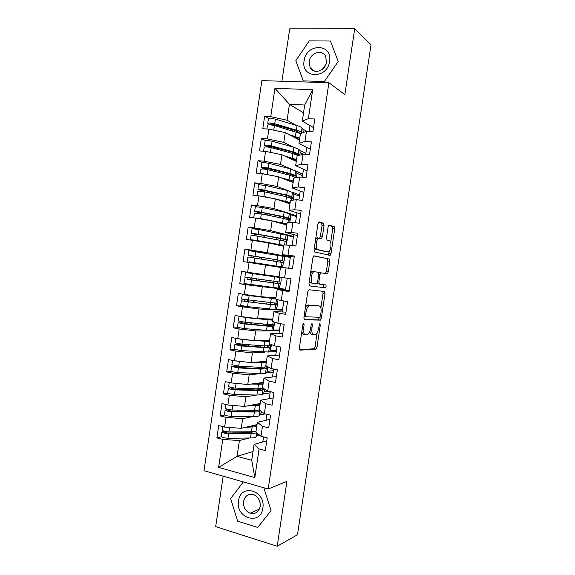 <?xml version="1.0" encoding="UTF-8"?>
<svg xmlns="http://www.w3.org/2000/svg" width="575" height="575" viewBox="0 0 575 575"><rect width="100%" height="100%" fill="white"/><g stroke="black" fill="none" stroke-linecap="round" stroke-linejoin="round"><path stroke-width="0.86" d="M303.693 323.322L302.824 324.839L299.359 348.019L299.956 350.146L316.063 349.154L316.99 347.113L320.297 325.069L319.757 323.66L318.701 327.915C318.147 331.107 317.177 333.248 315.79 334.341L313.706 334.636C312.096 334.255 311.506 332.005 311.952 327.887L312.39 324.961L312.002 323.466L311.168 324.947L310.73 327.879C310.169 331.121 309.163 333.313 307.726 334.442L305.526 334.758C303.83 334.37 303.212 332.062 303.658 327.843L304.11 324.853L303.693 323.322M324.041 225.688L323.517 223.265L319.147 221.893L317.946 223.804L314.079 249.629L314.64 252.015L330.223 255.35L331.02 253.539L334.7 228.979L334.219 226.643L328.893 225.163L328.117 226.945L326.507 237.669L327.024 240.019L329.518 240.688C331.854 241.033 331.186 250.247 328.72 251.706L327.829 251.929L317.803 249.586C315.323 249.334 315.912 239.818 318.521 238.251L321.612 238.373L322.417 236.541L324.041 225.688L322.036 225.45L321.504 223.035L318.593 222.123M223.186 476.172L215.682 526.643L277.207 546.25L297.498 534.764L371.012 44.814L354.703 28.75L289.707 28.807L281.908 81.255M277.207 546.25L286.925 481.368L268.187 488.994L328.907 82.728L344.842 94.609L354.703 28.75M308.998 289.735L307.769 291.82L303.909 317.58L304.498 319.793L320.447 320.131L321.332 318.169L325.004 293.66L324.494 291.489L308.998 289.735M308.991 283.626L312.85 257.83L314.072 255.832L329.353 259.088L329.849 261.338L328.275 271.838L327.455 273.693L320.757 272.852L319.908 274.749L318.845 281.872L319.377 284.115L325.723 284.963C326.291 285.725 326.219 286.681 325.493 287.816L309.566 285.919L308.991 283.626M312.973 271.45L312.915 271.824M311.456 281.577L311.24 282.993M307.948 304.987L307.884 305.447M268.187 488.994L203.988 470.702L261.855 80.622L328.907 82.728M253.022 451.548L237.058 456.334L218.615 467.41L254.818 477.552L259.095 448.917L265.312 450.541L267.202 437.855L260.978 436.274L262.459 426.348L268.697 427.886L270.588 415.186L264.349 413.698L265.83 403.758L272.083 405.21L273.98 392.509L267.72 391.108L269.201 381.16L275.468 382.519L277.366 369.811L271.091 368.496L272.579 358.541L278.861 359.813L280.758 347.092L274.469 345.863L275.957 335.901L282.253 337.094L284.151 324.357L277.847 323.222L279.335 313.253L285.646 314.353L287.55 301.609L281.232 300.56L282.72 290.583L289.045 291.597L290.95 278.846L284.611 277.876L286.106 267.893L292.445 268.82L294.35 256.062L288.003 255.185L289.491 245.194L295.845 246.028L297.757 233.256L291.388 232.472L292.883 222.475L299.252 223.222L301.163 210.443L294.781 209.738L296.276 199.733L302.658 200.395L304.57 187.608L298.173 186.997L299.668 176.978L306.072 177.553L307.984 164.752L301.573 164.234L303.068 154.208L309.487 154.697L311.398 141.881L304.973 141.45L306.468 131.423L312.901 131.819L314.812 118.996L308.373 118.651L302.292 121.095L304.692 105.017L289.462 104.327L287.09 120.254L296.125 125.328M218.615 467.41L222.777 439.415L239.408 440.579L249.191 437.999M221.274 436.806L216.883 437.877L222.777 439.415M216.883 437.877L218.708 425.572L224.609 427.067L226.054 417.357L242.664 418.686L252.756 416.53M224.588 415.028L220.146 415.897L226.054 417.357M220.146 415.897L221.972 403.585L227.887 405.001L229.332 395.284L245.928 396.779L256.443 395.068M227.959 393.235L223.409 393.904L229.332 395.284M223.409 393.904L225.242 381.584L231.172 382.914L232.616 373.189L249.191 374.857L260.346 373.621M231.416 371.436L226.679 371.896L232.616 373.189M226.679 371.896L228.512 359.569L234.456 360.812L235.901 351.081L252.454 352.913L264.73 352.209M235.06 349.629L229.95 349.873L235.901 351.081M229.95 349.873L231.783 337.532L237.741 338.697L239.186 328.957L255.724 330.956L279.371 330.869L278.954 333.665M239.121 327.858L233.22 327.829L239.186 328.957M233.22 327.829L235.053 315.481L241.033 316.559L242.478 306.82L258.994 308.983L282.454 310.184L282.188 311.966M244.583 306.231L236.498 305.778L242.478 306.82M236.498 305.778L238.33 293.415L244.325 294.414L245.769 284.661L285.545 289.484L285.43 290.253M262.25 286.149L239.775 283.705L245.769 284.661M239.775 283.705L241.615 271.335L247.617 272.248L249.068 262.488L280.471 267.433M265.363 253.194L244.893 249.234L243.053 261.611L249.068 262.488M244.893 249.234L250.908 250.068L252.36 240.3L268.82 242.973L283.633 246.251M255.853 229.03L248.177 227.125L246.337 239.509L252.36 240.3M248.177 227.125L254.208 227.865L255.659 218.097L272.104 220.937L286.796 225.048M257.061 206.698L251.462 204.995L249.622 217.386L255.659 218.097M251.462 204.995L257.507 205.656L258.966 195.874L275.382 198.885L289.958 203.838M259.548 184.582L254.754 182.843L252.907 195.248L258.966 195.874M254.754 182.843L260.813 183.425L262.265 173.636L278.667 176.82L293.121 182.606M262.437 162.531L258.038 160.684L256.198 173.097L262.265 173.636M258.038 160.684L264.119 161.18L265.571 151.383L281.958 154.74L296.29 161.359M265.492 140.494L261.338 138.503L259.49 150.93L265.571 151.383M261.338 138.503L267.425 138.913L268.884 129.116L285.243 132.638L299.46 140.106M268.64 118.472L264.629 116.308L262.782 128.743L268.884 129.116M264.629 116.308L270.739 116.639L274.943 88.32L312.692 89.678L308.373 118.651M310.299 149.248L298.964 143.412L300.43 133.594L274.447 125.515L269.848 124.732L267.468 125.12M306.468 131.423L300.43 133.594M304.973 141.45L298.964 143.412M303.011 129.188L307.057 131.459M310.004 125.587L309.113 131.582M303.521 112.872L289.462 104.327L274.943 88.32M270.739 116.639L287.09 120.254M307.072 170.847L295.643 165.708L297.103 155.897L303.068 154.208M301.573 164.234L295.643 165.708M306.748 147.423L305.706 154.409M285.243 132.638L283.798 142.363L293.365 147.121M299.733 150.291L305.864 153.338M267.425 138.913L283.798 142.363M303.852 192.424L292.323 187.989L293.782 178.185L299.668 176.978M298.173 186.997L292.323 187.989M303.492 169.237L302.299 177.215M281.958 154.74L280.507 164.457L290.806 168.935M296.305 171.328L302.759 174.132M264.119 161.18L280.507 164.457M300.632 213.993L289.002 210.256L290.461 200.459L296.276 199.733M294.781 209.738L289.002 210.256M300.236 191.037L298.899 200.007M278.667 176.82L277.222 186.53L288.7 190.821M292.725 192.323L299.661 194.911M260.813 183.425L277.222 186.53M297.412 235.542L285.682 232.501L287.141 222.719L292.883 222.475M291.388 232.472L285.682 232.501M296.988 212.822L295.5 222.777M275.382 198.885L273.937 208.596L296.563 215.675M257.507 205.656L273.937 208.596M294.199 257.082L282.368 254.739L283.827 244.957L289.491 245.194M288.003 255.185L282.368 254.739M293.739 234.593L292.107 245.539M272.104 220.937L270.66 230.64L293.466 236.426M254.208 227.865L270.66 230.64M284.611 277.876L279.055 276.956L280.514 267.181L286.106 267.893M290.49 256.342L288.707 268.273M268.82 242.973L267.382 252.669L290.368 257.162M250.908 250.068L267.382 252.669M289.189 290.641L277.2 289.39L275.741 299.151L281.232 300.56M282.72 290.583L277.2 289.39M265.542 264.996L264.105 274.678L279.083 276.755M247.617 272.248L264.105 274.678M285.976 312.139L273.894 311.578L272.435 321.339L277.847 323.222M279.335 313.253L273.894 311.578M262.265 286.997L260.827 296.678L275.928 297.915M244.325 294.414L260.827 296.678M282.771 333.622L270.581 333.752L269.129 343.505L274.469 345.863M275.957 335.901L270.581 333.752M258.994 308.983L257.557 318.658L272.773 319.067M241.033 316.559L257.557 318.658M279.565 355.084L267.282 355.911L265.83 365.657L271.091 368.496M272.579 358.541L267.282 355.911M255.724 330.956L254.287 340.623L269.625 340.199M237.741 338.697L254.287 340.623M276.359 376.539L263.975 378.055L262.523 387.794L267.72 391.108M269.201 381.16L263.975 378.055M268.892 351.972L276.28 351.548L275.713 355.343M252.454 352.913L251.016 362.566L266.477 361.323M234.456 360.812L251.016 362.566M273.161 397.972L260.676 400.186L259.224 409.918L264.349 413.698M265.83 403.758L260.676 400.186M266.218 372.974L273.197 372.205L272.478 377.013M249.191 374.857L247.753 384.503L263.328 382.425M231.172 382.914L247.753 384.503M269.963 419.398L257.384 422.294L255.932 432.019L260.978 436.274M262.459 426.348L257.384 422.294M263.386 393.94L270.121 392.847L269.251 398.669M245.928 396.779L244.49 406.417L260.18 403.513M227.887 405.001L244.49 406.417M266.764 440.802L254.085 444.389L251.713 460.287L254.818 477.552M259.095 448.917L254.085 444.389M266.915 414.309L266.024 420.303M224.451 414.719L226.593 415.804L231.208 416.386L253.697 416.537C256.515 416.544 258.333 416.286 259.145 415.775L260.403 414.884L265.132 413.885M242.664 418.686L241.227 428.325L257.039 424.594M224.609 427.067L241.227 428.325M243.369 481.922L230.654 498.518L237.626 521.173L257.78 527.433L271.048 510.543L263.81 487.751L271.048 510.543L257.78 527.433L237.626 521.173L230.654 498.518L243.369 481.922M303.248 80.874L324.386 81.528L338.208 61.482L330.438 41.019L309.206 40.883L295.83 60.691L303.248 80.874L295.83 60.691L309.206 40.883L330.438 41.019L338.208 61.482L324.386 81.528L303.248 80.874M313.526 127.636L302.292 121.095M239.408 440.579L237.058 456.334L251.713 460.287M263.537 436.928L262.797 441.923M257.341 435.843L259.72 435.217M287.22 278.278L285.545 289.484M283.827 300.991L282.454 310.184M280.442 323.689L279.371 330.869M277.057 346.373L276.28 351.548M273.671 369.035L273.197 372.205M270.293 391.683L270.121 392.847M312.692 89.678L304.692 105.017M270.372 350.678L276.244 350.362L276.338 349.765M301.724 332.199L303.528 334.391L305.073 334.679M309.875 331.2C310.148 333.191 310.773 334.219 311.751 334.276L313.289 334.564M299.438 349.672L314.13 348.781L315.057 346.739L317.163 332.717M320.872 307.97L323.064 293.351L322.769 291.295M304.082 319.484L318.248 319.88L319.477 317.263M305.548 315.237L305.957 316.782L319.707 317.271L320.512 315.833L320.965 312.814C321.411 308.768 320.857 306.482 319.29 305.965L308.947 305.627C307.553 306.741 306.576 308.89 306.022 312.081L305.548 315.237L304.297 315.014M317.529 305.67L319.29 305.965M305.49 307.057L306.942 305.289L307.934 304.98L317.328 305.634M313.727 255.911L329.353 259.088M325.364 273.484L326.327 271.558L327.901 261.064L327.398 258.815M321.08 272.766L318.6 272.723M316.998 283.432L319.377 284.115M309.364 285.832L323.337 287.572L323.897 284.718M314.539 271.673L313.619 271.925C310.924 273.506 310.241 283.223 312.807 283.238L316.782 283.633L317.644 281.707L318.715 274.555L318.176 272.277L312.534 271.378L310.622 272.758M309.379 281.053L310.802 282.936L312.807 283.238M319.693 238.05L320.412 236.296L322.036 225.45M317.515 237.755L315.689 238.884M314.417 247.394L315.783 249.32L317.803 249.586M326.032 251.692L315.783 249.32M330.704 242.334L332.745 228.749L332.257 226.413L328.735 225.307M328.289 255.077L329.41 250.98M254.588 431.552L249.6 432.767L227.089 432.975L224.732 432.4L226.737 431.811M221.21 436.526L223.337 437.719L227.952 438.294L250.499 437.978C253.323 437.92 255.156 437.589 255.983 436.986L257.233 435.987L258.125 433.873M256.587 432.573C255.731 433.133 253.92 433.435 251.174 433.478L228.634 433.694L224.02 433.119L221.871 432.048L223.941 431.272M256.048 431.236L251.426 431.76L228.893 431.947L224.286 431.365L222.144 430.201M248.63 426.578L256.939 425.241M245.626 427.283L256.716 426.772M258.168 410.155L257.118 410.823L252.784 411.384L230.338 411.125L227.973 410.579L230.748 409.961M260.511 410.859L259.814 411.319C259.002 411.815 257.183 412.052 254.366 412.031L231.89 411.786L227.283 411.197L225.112 410.219L227.714 409.479M259.268 409.939L254.624 410.32L232.149 410.033L227.542 409.443L225.386 408.387M251.39 405.145L260.087 404.16M260.403 414.884L261.567 411.643M248.407 405.691L259.886 405.483M230.05 405.181L232.968 405.433M262.509 412.34L261.338 412.584M261.567 388.779L260.281 389.606L255.976 389.987L233.587 389.268L231.215 388.75L234.248 388.032M227.693 392.89L229.856 393.861L234.463 394.464L256.896 395.082L262.315 394.543L263.408 393.933L264.946 389.34M261.467 388.966L264.148 389.44L262.976 390.087L257.564 390.576L235.146 389.864L230.539 389.253L228.361 388.377L231.56 387.701L234.018 388.262M263.357 388.319L257.823 388.858L235.412 388.103L230.798 387.5L228.634 386.558M264.148 389.44L264.342 388.952M253.992 383.669L263.228 383.072M251.031 384.064L263.062 384.179M231.941 382.986L238.086 383.575M268.59 391.302L264.363 391.97M264.802 367.411L263.443 368.374L259.167 368.575L236.842 367.389L234.463 366.9L237.152 366.591L237.604 366.081M230.934 371.048L233.119 371.91L237.727 372.528L260.094 373.613L265.485 373.304L266.75 372.658L268.281 366.979M264.622 367.871L267.303 368.331L266.146 368.841L260.762 369.1L238.409 367.921L231.61 366.519L234.794 366.038L237.259 366.562M267.303 368.331L267.512 366.678L261.021 367.382L238.675 366.167L231.876 364.708M233.371 360.582L244.066 361.833M273.513 370.077L273.211 370.71L267.375 371.335M256.321 362.142L266.376 361.963M253.367 362.379L266.247 362.861M268.007 346.042L267.727 346.797L266.613 347.135L262.358 347.149L238.488 345.273L237.712 345.036L240.379 344.885L240.911 344.109M234.183 349.19L240.99 350.577L268.654 352.051L269.927 351.519L271.616 344.605M267.77 346.761L270.458 347.214L269.316 347.58L263.968 347.609L241.673 345.963L234.859 344.641L238.028 344.36L240.494 344.849M239.128 338.855L242.851 339.293M270.458 347.214L270.667 345.553L264.227 345.891L241.938 344.209L235.125 342.851M235.815 338.316L242.621 339.595L251.706 340.321M238.409 343.764L238.028 344.36M258.103 340.515L269.524 340.838M255.156 340.594L269.423 341.528M238.532 500.861C235.232 518.197 260.662 526.132 262.847 508.106C266.009 490.36 240.458 483.122 238.532 500.861M243.548 501.486C243.175 507.15 245.367 511.074 250.132 513.259C255.379 514.417 258.721 512.138 260.159 506.417C260.54 500.918 258.455 497.037 253.906 494.759C248.493 493.379 245.036 495.621 243.548 501.486M260.051 502.572L258.621 498.877M304.096 60.849C300.725 78.624 327.398 79.479 329.604 61.324C332.824 43.175 306.022 43.039 304.096 60.849M309.106 61.719L310.198 67.836C313.835 74.779 325.594 70.703 326.528 62.05L325.551 56.12C321.957 48.882 310.004 53.051 309.106 61.719M322.388 69.252L325.888 64.458M271.199 324.652L270.875 325.673L265.549 325.709L241.744 323.358L243.743 323.121L244.174 322.122M237.432 327.319L244.26 328.605L271.824 330.776L273.103 330.381L274.872 322.187M270.926 325.637L273.614 326.075L272.493 326.312L267.174 326.111L244.943 323.991L238.107 322.755L243.743 323.121M242.959 316.803L254.466 318.262M273.614 326.075L273.815 324.422L267.433 324.386L245.202 322.23L238.373 320.972M239.797 316.336L245.892 317.616L272.607 320.174M279.594 329.382L279.285 329.993L273.333 330M241.694 321.77L241.263 322.661M258.592 318.687L272.679 319.707M274.368 303.248L274.023 304.542L268.748 304.247L245 301.429L246.984 301.379L247.394 300.107M274.081 304.506L276.776 304.923L275.662 305.023L270.379 304.592L241.363 300.847L240.681 305.447L247.523 306.619L275.001 309.494L276.28 309.221L277.509 305.131L277.991 299.726M241.363 300.847L246.984 301.379M251.792 295.435L247.559 295.298L275.835 298.554M276.776 304.923L276.97 303.269L241.629 299.079M248.005 294.918L242.305 294.493L249.162 295.622L275.792 298.813M282.634 309.012L282.332 309.616L276.216 309.293M244.921 299.748L244.497 300.955M269.1 297.354L267.512 297.225M271.565 297.555L269.1 297.39M271.465 298.231L271.529 297.793L265.161 297.031M277.502 281.829L277.179 283.389L249.873 279.723L247.473 279.349L250.226 279.615L250.528 278.063M243.937 283.525L279.17 288.24L280.959 281.966C281.29 279.407 281.218 277.969 280.751 277.653L245.561 272.564L280.751 277.653M277.236 283.353L250.226 279.615M279.932 283.762L280.126 282.102L244.878 277.164M285.674 288.636L285.373 289.225L270.609 287.27M248.048 277.696L247.739 279.227M272.313 275.813L272.234 276.352M274.757 276.151L274.663 276.805M273.729 266.333L273.801 265.822L276.244 266.182L250.046 262.027L282.332 267.059L284.107 260.892C284.438 258.326 284.373 256.853 283.906 256.464L248.824 250.628L248.141 255.235L251.074 255.789L251.074 257.413M273.801 265.822L249.464 261.912L282.332 267.059M282.397 262.48L247.875 256.989L247.193 261.596M280.449 262.107L280.586 260.533L279.558 260.295L253.395 256.012L250.995 255.667L253.568 256.141L253.553 257.787M283.094 262.581L283.288 260.928L282.275 260.691L248.141 255.235M290.238 258.031L290.123 257.384L275.432 254.869M276.259 266.081L276.165 266.728M259.303 241.428L255.717 240.408L283.727 245.611M255.516 240.817L250.456 239.646L257.348 240.566L283.77 245.338M285.998 241.356L251.138 235.053M283.698 240.666L283.748 239.351L282.735 238.97L254.438 233.723M286.264 241.392L286.451 239.732L280.277 238.215L253.69 233.464L251.404 233.278L254.308 234.032L254.488 235.369M252.08 228.692L258.987 229.547L287.069 235.261C287.522 235.721 287.586 237.231 287.248 239.811L286.163 245.051M256.96 235.75L256.809 234.348L254.43 233.788M279.357 245.302L276.223 244.612M293.286 237.619L293.171 236.958L287.248 235.463M279.457 244.627L279.385 245.087L273.635 244.044M257.428 218.399L268.41 220.304M254.308 217.939L260.626 218.522L286.961 223.927M289.247 220.16L283.231 218.356L261.309 213.886L254.402 213.102M286.918 219.212L286.903 218.148L281.822 216.545L257.708 211.744M289.426 220.189L289.613 218.522L283.489 216.631L256.967 211.392L254.667 211.312L257.543 212.261L257.816 213.303M255.343 206.727L262.265 207.489L284.165 212.096L290.238 214.044C290.677 214.568 290.734 216.121 290.397 218.708L289.728 222.604M260.295 213.692L260.051 212.542L257.693 211.852M286.055 224.293L286.889 224.408M273.298 221.274L285.947 224.279M296.333 217.192L296.226 216.516L290.533 214.748M260.439 196.147L263.731 196.751M257.018 195.673L263.903 196.456L272.528 198.361M292.452 198.95L286.451 196.765L264.593 191.82L257.665 191.13M290.123 197.735L290.066 196.938L289.103 196.283L285.027 195.011L260.978 189.75M292.596 198.964L292.776 197.297L291.827 196.643L286.709 195.033L260.252 189.312L257.931 189.326L260.784 190.469L261.079 191.202M258.606 184.755L265.542 185.416L287.385 190.498L293.401 192.812C293.832 193.408 293.882 194.997 293.545 197.592L293.164 200.122M263.58 191.604L263.293 190.72L260.957 189.901M289.268 203.09L290.052 203.191M279.105 200.15L289.11 203.068M299.388 196.743L299.28 196.061L293.746 194.012M276.309 199.202L290.159 202.493M261.251 173.549L271.608 175.454M295.643 177.718L289.671 175.152L267.878 169.733L263.271 168.978L260.928 169.143M293.308 176.237L292.287 174.922L288.24 173.456L264.248 167.742M295.766 177.732L295.945 176.058L295.018 175.267L289.929 173.42L268.137 167.965L261.201 167.318L264.277 169.086M261.877 162.761L264.227 162.567L268.827 163.329L290.605 168.885L296.571 171.558C296.995 172.227 297.038 173.858 296.7 176.46L296.527 177.625M266.822 169.496L266.541 168.885L264.22 167.929M292.481 181.865L293.221 181.959M283.683 178.825L291.36 181.118L292.28 181.837M302.443 176.288L302.335 175.591L296.923 173.262M280.923 177.725L293.358 181.046M298.008 155.645L292.898 153.525L271.163 147.631L266.556 146.862L264.198 147.135M296.463 154.711L295.471 153.539L291.453 151.893L267.519 145.712M299.18 155.308L298.202 153.87L293.157 151.793L271.422 145.863L266.822 145.094L264.471 145.303L267.375 146.934M265.147 140.753L267.512 140.444L272.112 141.22L293.832 147.25L298.878 149.378L299.74 150.298C300.143 150.988 300.186 152.591 299.884 155.113M270.013 147.358L267.483 145.942M295.694 160.626L296.384 160.713M287.737 157.406L294.551 159.742L295.442 160.597M303.658 154.251L300.085 152.497M285.006 156.148L296.556 159.584M266.397 151.556L272.291 152.756M299.46 133.084L298.662 132.142L294.666 130.317L270.796 123.668M301.897 133.062L301.401 132.458C300.761 131.732 299.086 130.963 296.377 130.151L274.713 123.747L270.106 122.957L267.742 123.266L269.991 124.739M268.417 118.73L270.803 118.306L275.403 119.097L297.059 125.609C299.769 126.435 301.437 127.219 302.069 127.959L302.917 129.023L303.183 132.602M273.024 125.163L270.753 123.948M298.907 139.373L299.561 139.452M291.525 135.937L297.742 138.345L298.612 139.344M304.182 132.243L303.233 131.718M288.822 134.514L299.755 138.108M271.105 129.591L273.808 130.173M302.414 327.621L303.658 327.843M311.204 324.753L312.39 324.961M310.759 327.671L311.952 327.887M319.161 324.868L320.297 325.069M315.057 346.739L316.99 347.113M313.9 348.86L315.84 349.233M302.867 324.631L304.11 324.853M323.064 293.351L325.004 293.66M319.391 317.831L321.332 318.169M318.248 319.88L320.189 320.217M304.082 316.451L305.886 316.768M307.934 304.98L309.932 305.318M304.772 311.866L306.022 312.081M327.901 261.064L329.849 261.338M326.327 271.558L328.275 271.838M318.715 274.57L319.908 274.749M317.644 281.692L318.845 281.872M323.337 287.572L325.285 287.874M320.412 236.296L322.417 236.541M325.86 251.67L327.829 251.929M332.257 226.413L334.219 226.643M332.745 228.749L334.7 228.979M329.065 253.273L331.02 253.539M321.504 223.035L323.517 223.265M255.983 436.986L256.637 432.616M251.426 431.76L252.102 427.261M228.893 431.947L229.562 427.441M233.817 432.91L233.967 431.904M251.426 432.68L251.562 431.76M252.353 426.499L252.475 425.665M250.499 437.978L251.174 433.478M227.952 438.294L228.634 433.694M247.552 432.788L247.696 431.789M235.405 432.896L235.556 431.89M259.821 410.356L258.47 410.104M259.145 415.775L259.814 411.319M254.624 410.32L255.293 405.813M232.149 410.033L232.832 405.433M237.044 411.204L237.209 410.097M254.61 411.348L254.761 410.32M255.53 405.159L255.652 404.354M253.697 416.537L254.366 412.031M231.208 416.386L231.89 411.786M250.743 411.362L250.901 410.27M238.632 411.226L238.798 410.119M233.924 388.29L231.466 387.737M264.112 389.469L261.431 388.995M262.315 394.543L262.976 390.087M257.823 388.858L258.491 384.352M235.412 388.103L236.095 383.503M240.278 389.483L240.458 388.276M257.787 389.994L257.959 388.858M258.714 383.805L258.829 383.022M256.896 395.082L257.564 390.576M234.463 394.464L235.146 389.864M253.934 389.922L254.114 388.736M241.859 389.534L242.039 388.326M237.152 366.591L234.686 366.074M267.26 368.367L264.579 367.907M265.485 373.304L266.146 368.841M266.397 367.145L266.563 366.052M261.021 367.382L261.697 362.868M238.675 366.167L239.358 361.553M243.513 367.741L243.707 366.44M260.971 368.632L261.158 367.389M261.898 362.43L262.013 361.682M260.094 373.613L260.762 369.1M237.727 372.528L238.409 367.921M257.133 368.467L257.327 367.181M245.087 367.827L245.281 366.527M240.379 344.885L237.906 344.396M270.415 347.25L267.727 346.797M268.654 352.051L269.316 347.58M269.567 345.884L269.876 343.836M264.227 345.891L264.895 341.377M241.938 344.209L242.621 339.595M246.747 345.992L246.955 344.583M264.162 347.25L264.363 345.906M265.082 341.047L265.197 340.321M263.293 352.123L263.968 347.609M240.99 350.577L241.673 345.963M260.331 346.998L260.54 345.611M248.321 346.107L248.529 344.705M243.606 323.157L241.133 322.697M273.563 326.111L270.875 325.673M271.824 330.776L272.493 326.312M272.744 324.609L273.19 321.605M267.433 324.386L268.101 319.865M245.202 322.23L245.892 317.616M249.988 324.221L250.211 322.719M267.353 325.853L267.569 324.401M268.273 319.65L268.381 318.945M266.498 330.625L267.174 326.111M244.26 328.605L244.943 323.991M263.53 325.515L263.752 324.027M264.457 319.283L264.522 318.845M251.555 324.372L251.778 322.87M246.84 301.415L244.361 300.991M276.719 304.966L274.023 304.542M275.001 309.494L275.662 305.023M275.921 303.32L276.51 299.352M270.638 302.867L271.314 298.346M248.472 300.243L249.162 295.622M253.223 302.436L253.467 300.833M270.537 304.441L270.775 302.881M269.704 309.106L270.379 304.592M247.523 306.619L248.213 302.004M266.735 304.017L266.973 302.428M267.662 297.778L267.727 297.361M254.79 302.615L255.027 301.02M250.075 279.658L247.588 279.263M279.874 283.798L277.179 283.389M278.171 288.19L278.839 283.719M279.098 282.016L279.766 277.538M273.844 281.333L274.519 276.805M251.742 278.235L252.432 273.614M256.472 280.636L256.723 278.933M273.736 283.015L273.98 281.348M272.917 287.579L273.592 283.051M250.793 284.618L251.483 279.996M269.941 282.498L270.192 280.816M258.031 280.852L258.283 279.148M251.074 255.789L253.568 256.141M280.586 260.533L283.288 260.928M281.355 266.879L282.023 262.401M282.275 260.691L282.943 256.213M277.057 259.778L277.732 255.25M255.02 256.213L255.71 251.584M259.72 258.772L259.972 257.075M276.934 261.524L277.186 259.864M276.129 266.031L276.805 261.503M254.071 262.603L254.754 257.974M273.154 260.921L273.405 259.246M261.273 259.016L261.532 257.327M254.308 234.032L256.809 234.348M283.748 239.351L286.451 239.732M284.618 244.986L285.2 241.069M285.459 239.358L286.127 234.873M280.277 238.215L280.952 233.68M258.297 234.176L258.987 229.547M262.983 236.842L263.221 235.24M280.154 239.962L280.384 238.402M279.342 244.468L280.018 239.94M257.348 240.566L258.031 235.937M275.619 244.375L275.684 243.951M276.381 239.279L276.611 237.698M264.536 237.123L264.773 235.52M257.543 212.261L260.051 212.542M286.903 218.148L289.613 218.522M287.946 222.683L288.384 219.715M288.643 218.011L289.311 213.526M283.489 216.631L284.165 212.096M261.575 212.125L262.265 207.489M266.247 214.892L266.469 213.39M282.548 223.862L282.656 223.158M283.367 218.385L283.583 216.933M282.555 222.892L283.231 218.356M260.626 218.522L261.309 213.886M278.832 222.82L278.897 222.388M279.608 217.616L279.824 216.135M267.792 215.208L268.015 213.706M260.784 190.469L263.293 190.72M290.066 196.938L292.776 197.297M291.273 200.359L291.568 198.353M291.827 196.643L292.495 192.158M286.709 195.033L287.385 190.498M264.852 190.052L265.542 185.416M269.517 192.934L269.725 191.525M285.746 202.407L285.861 201.674M286.587 196.794L286.788 195.443M285.775 201.3L286.451 196.765M263.903 196.456L264.593 191.82M282.835 195.946L283.044 194.558M271.055 193.279L271.263 191.877M264.018 168.669L266.541 168.885M293.236 175.713L295.945 176.058M294.601 178.02L294.759 176.978M295.018 175.267L295.687 170.775M289.929 173.42L290.605 168.885M268.137 167.965L268.827 163.329M272.787 170.955L272.981 169.647M288.952 180.938L289.06 180.176M289.807 175.188L289.994 173.945M288.995 179.695L289.671 175.152M267.188 174.376L267.878 169.733M286.062 174.254L286.257 172.967M274.318 171.336L274.519 170.028M267.267 146.848L269.79 147.035M296.398 154.474L299.115 154.804M298.202 153.87L298.878 149.378M293.157 151.793L293.832 147.25M271.422 145.863L272.112 141.22M276.058 148.961L276.237 147.746M292.15 159.447L292.265 158.664M293.027 153.561L293.2 152.425M292.215 158.067L292.898 153.525M270.473 152.274L271.163 147.631M289.297 152.548L289.477 151.354M277.588 149.378L277.768 148.163M299.791 133.242L301.012 133.386M301.401 132.458L302.069 127.959M296.377 130.151L297.059 125.609M274.713 123.747L275.403 119.097M279.328 126.953L279.493 125.839M295.356 137.95L295.478 137.138M296.254 131.927L296.405 130.892M295.442 136.433L296.118 131.883M273.757 130.158L274.447 125.515M292.538 130.834L292.697 129.734M280.859 127.398L281.024 126.284M314.13 348.781L316.063 349.154M318.507 319.793L320.447 320.131M306.942 305.289L308.947 305.627M325.507 273.412L327.455 273.693M318.773 272.564L320.757 272.852M323.545 287.514L325.493 287.816M311.607 271.63L313.619 271.925M320.304 238.208L321.612 238.373M316.494 237.993L318.521 238.251M328.505 255.12L330.223 255.35M221.195 436.626L221.871 432.048M222.13 430.301L222.683 426.578M224.437 414.805L225.112 410.219M225.378 408.473L225.961 404.534M258.57 410.09L259.763 410.313M227.678 392.962L228.361 388.377M228.62 386.63L229.238 382.483M230.927 371.112L231.61 366.519M231.869 364.766L232.516 360.403M234.176 349.241L234.859 344.641M235.118 342.894L235.8 338.316M259.354 509.127L250.132 513.259M314.705 71.214L310.198 67.836M237.425 327.355L238.107 322.755M238.366 321.001L239.049 316.401M241.622 299.093L242.305 294.493M243.937 283.533L244.619 278.925M244.878 277.172L245.561 272.564M250.456 239.646L251.138 235.038M251.404 233.278L252.087 228.67M253.719 217.681L254.402 213.066M254.667 211.312L255.35 206.691M256.989 195.673L257.672 191.08M257.931 189.326L258.613 184.704M260.288 173.463L260.935 169.079M261.201 167.318L261.884 162.696M263.587 151.232L264.205 147.063M264.471 145.303L265.154 140.674M266.893 128.994L267.483 125.034M267.742 123.266L268.432 118.637"/></g></svg>

